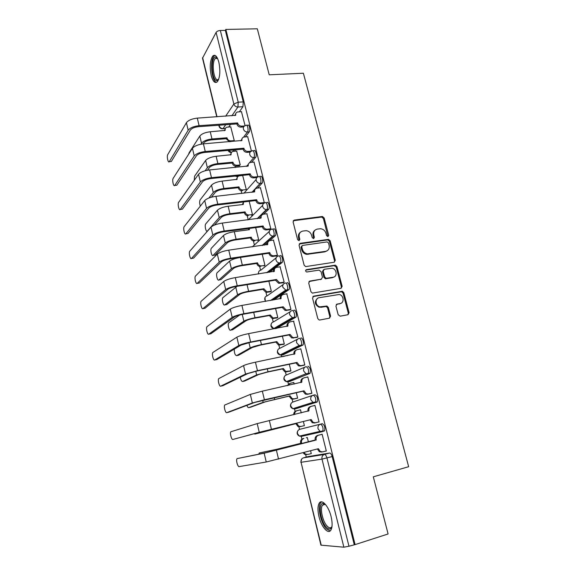 <?xml version="1.0" encoding="UTF-8"?>
<svg xmlns="http://www.w3.org/2000/svg" width="576" height="576" viewBox="0 0 576 576"><rect width="100%" height="100%" fill="white"/><g stroke="black" fill="none" stroke-linecap="round" stroke-linejoin="round"><path stroke-width="0.86" d="M327.946 236.614L328.716 235.31L324.137 217.922L322.423 216.475L294.25 220.082L293.09 221.94L297.619 239.659L299.023 240.682L299.83 239.35L299.246 237.053C298.721 233.77 299.945 231.761 302.911 231.034L306.259 230.681C308.945 231.07 310.73 232.625 311.623 235.339L312.214 237.622L313.603 238.63L314.388 237.319L313.798 235.037C313.272 231.782 314.46 229.795 317.376 229.075L320.63 228.73C323.294 229.097 325.08 230.638 325.98 233.352L326.57 235.613L327.946 236.614M327.931 236.614L323.41 218.513L321.696 217.066L293.227 220.759M299.088 240.667L298.555 237.614L299.246 237.053M313.625 238.63L313.085 235.598L313.798 235.037M218.858 62.251C217.123 56.146 215.086 54.079 212.753 56.038C210.06 60.336 209.549 66.816 211.212 75.478C212.926 81.619 214.978 83.707 217.361 81.734C220.032 77.486 220.536 70.992 218.858 62.251M331.106 516.629C328.666 506.182 321.869 498.636 319.255 503.1C317.664 505.879 317.563 510.365 318.967 516.557C321.293 526.745 328.118 534.758 330.862 530.143C332.446 527.364 332.525 522.857 331.106 516.629M338.177 314.748L340.178 316.174L347.998 314.712L349.085 312.71L343.814 292.68L342.374 291.269L313.704 296.136L312.552 298.13L317.772 318.557L319.111 319.961L319.81 319.997L329.465 318.182L330.588 316.166L328.342 307.469L326.952 306.05L319.846 306.835C315.209 305.942 314.676 298.224 319.19 297.691L339.206 294.487C343.829 295.2 344.599 302.976 340.092 303.552L337.032 304.106L335.923 306.094L338.177 314.748M225.857 29.441L257.314 28.8L269.222 74.808L303.379 73.238L408.658 466.711L373.298 476.827L388.094 533.966L355.097 544.615L225.857 29.441L225.331 30.377L220.342 30.485L238.226 102.182L237.917 107.021L231.876 115.798M334.202 262.231L335.297 260.323L330.156 240.79L328.529 239.35L300.197 243.331L299.045 245.239L304.128 265.147L305.669 266.594L334.202 262.231M336.938 266.573L342.151 286.358L341.057 288.302L312.343 293.112L310.91 291.679L308.7 283.025L309.845 281.059L321.35 279.166L322.474 277.222L321.005 271.555L319.01 270.122L306.691 272.016C305.352 271.217 305.266 270.425 306.432 269.64L335.412 265.147L336.938 266.573L336.182 267.07L341.374 286.812L342.151 286.358M308.246 456.574L329.616 453.038L324.425 454.414C325.44 454.486 326.282 455.674 326.959 457.97L348.97 546.235L343.865 547.193L320.911 545.148L301.061 462.29L321.242 545.27M235.058 166.039L235.404 167.458M241.092 190.692L241.776 193.471M247.198 215.64L248.198 219.73M253.382 240.898L254.34 244.822M259.639 266.465L260.554 270.223M265.968 292.349L266.846 295.934M272.383 318.557L273.218 321.962M278.878 345.096L279.67 348.322M281.326 355.097L281.75 356.825M285.451 371.966L286.2 375.005M287.878 381.866L288.41 384.062M292.111 399.182L292.81 402.026M294.509 408.982L295.114 411.43M298.858 426.744L299.506 429.394M301.226 436.428L301.896 439.15M305.69 454.658L306.281 457.092M355.097 544.615L348.97 546.235M225.331 30.377L243.259 101.88L242.935 106.711L239.371 111.794M230.558 124.387L228.73 126.994M216.756 116.813L202.507 58.198L216.101 32.429C216.907 31.291 218.326 30.643 220.342 30.485M250.142 152.107L247.234 152.359C245.225 152.338 243.878 151.344 243.187 149.393L243.929 148.45C244.613 150.408 245.966 151.402 247.975 151.43L251.446 151.128L247.68 136.706M240.257 164.974L236.671 151.034M257.472 177.091L257.825 176.688L254.002 162.072M242.957 189.965L242.165 190.778C240.25 190.757 238.975 189.806 238.327 187.934L239.033 187.121C239.674 188.993 240.955 189.943 242.878 189.972L246.312 189.605L242.683 175.522M263.333 203.364L264.283 202.565L260.402 187.754M251.582 215.316L252.461 214.582L249.199 201.305M269.849 229.493L270.828 228.766L266.875 213.768M257.774 240.509L258.674 239.839L255.665 227.599M276.444 255.96L277.452 255.305L273.434 240.113M264.038 266.018L264.967 265.406L262.217 254.225M283.133 282.773L284.162 282.182L280.066 266.796M270.389 291.838L271.339 291.298L268.855 281.203M289.901 309.924L290.959 309.413L286.776 293.825M276.811 317.981L277.79 317.506L275.58 308.527M296.762 337.435L297.842 336.996L293.551 321.214M283.32 344.448L284.321 344.045L282.391 336.211M303.71 365.306L304.819 364.946L300.787 348.775L300.377 348.97M287.186 355.709L286.718 355.565M289.908 371.254L290.93 370.922L289.289 364.255M310.752 393.545L311.89 393.264L307.8 376.877L307.181 377.122M294.178 384.113L293.753 382.392L293.155 382.63M296.582 398.398L297.626 398.138L296.28 392.681M317.887 422.158L319.054 421.956L314.914 405.353L313.783 405.698L314.928 405.432M301.255 412.898L300.485 409.759L299.448 410.076L300.499 409.824M303.336 425.88L304.409 425.707L303.372 421.481M325.145 451.238L326.318 451.037L322.114 434.21L320.983 434.563M308.426 442.022L307.303 437.472L306.266 437.796M313.33 395.179L315.036 394.783C317.275 395.971 318.031 398.326 317.304 401.839L296.568 408.514L294.826 408.924L293.782 408.406M307.894 366.242C310.111 367.322 310.846 369.648 310.082 373.219L289.93 381.434L288.187 381.816L287.143 381.341M300.838 338.069C302.422 337.032 304.373 343.382 302.962 344.981L283.378 354.701L281.635 355.054L280.613 354.65M293.882 310.27C295.452 309.089 297.374 315.504 295.927 317.117L276.898 328.291L275.069 328.666M287.014 282.83C288.569 281.513 290.462 288 288.986 289.62L273.823 299.959M280.231 255.744C281.779 254.282 283.637 260.856 282.139 262.483L269.561 272.282M273.542 229.003C275.069 227.398 276.905 234.072 275.371 235.699L269.755 240.646M267.869 242.302L264.643 245.131M266.933 202.608C268.452 200.858 270.252 207.626 268.697 209.261L263.714 214.157M260.28 217.526L259.351 218.434M260.41 176.544C261.914 174.65 263.686 181.526 262.109 183.161L257.609 188.057M253.195 150.847L254.002 150.782C255.485 148.86 257.177 155.729 255.614 157.378L251.503 162.31M246.859 125.374L247.68 125.316C249.142 123.458 250.726 130.154 249.235 131.882L245.419 136.886M235.57 149.796L234.482 151.229M245.088 125.676L241.438 111.658M229.392 141.746L226.368 138.938L227.03 138.01C227.678 139.882 228.974 140.839 230.918 140.875L234.259 140.602L230.724 126.85M310.572 450.749L311.278 453.622L307.807 454.435L305.496 454.118L303.977 452.47M322.315 431.654L324.626 430.855C325.318 427.385 324.533 425.002 322.279 423.713L320.443 424.166C322.69 425.462 323.474 427.846 322.783 431.316L320.033 431.366L318.031 428.746C317.671 426.42 318.47 424.894 320.443 424.166L299.808 429.3C297.929 429.991 297.158 431.431 297.482 433.627L299.369 436.097L301.543 436.37L300.528 435.838M302.299 435.427L303.293 435.931M354.218 544.543L332.172 456.574C331.488 454.284 330.638 453.103 329.616 453.038M314.928 230.263C313.207 231.487 312.595 233.266 313.085 235.598M300.362 232.286C298.678 233.539 298.073 235.31 298.555 237.614M334.318 262.202L334.541 260.834L329.407 241.33L327.787 239.897L299.225 243.95M328.486 242.906L327.11 241.906L302.537 245.434L301.73 246.766L302.357 249.199C303.185 251.813 304.877 253.361 307.44 253.85L325.591 251.338C328.493 250.567 329.666 248.558 329.119 245.304L328.486 242.906M301.788 245.988L301.032 247.313L301.73 246.766M327.074 250.834L324.85 251.863L306.727 254.376C304.171 253.886 302.479 252.346 301.651 249.739L301.032 247.313M341.086 288.295L341.374 286.812M321.466 279.144L308.974 281.57M306.432 269.64L305.719 270.144L334.21 265.644L334.966 265.147M333.122 277.236C337.766 276.703 336.751 268.733 331.999 268.25L324.31 269.273L323.194 271.21L324.655 276.862L326.146 278.294L333.122 277.236L332.366 277.711L334.08 276.941M323.431 269.798L322.452 271.699L323.194 271.21M332.366 277.711L325.404 278.77L323.914 277.344L322.452 271.699M336.182 267.07L334.21 265.644M340.805 303.35L336.254 304.531M317.542 298.418C314.15 301.687 314.669 304.632 319.104 307.26L321.559 306.893M329.45 318.19L329.825 316.57L327.586 307.894L326.196 306.482L320.81 307.318M347.933 314.719L348.293 313.121L343.037 293.126L341.597 291.715L312.876 296.604M230.875 126.835L226.973 127.174C225.497 127.706 224.892 128.779 225.173 130.406L210.24 131.767C205.207 132.365 201.73 133.783 199.829 136.037L189.072 152.82L188.683 154.159M226.973 137.779L211.975 138.967C206.928 139.579 203.45 140.99 201.528 143.208L200.866 144.216M203.033 143.892L203.602 143.035C205.027 141.401 207.612 140.35 211.342 139.896L226.31 138.708M224.424 130.702L225.259 128.686M241.589 111.65L237.557 111.967C236.03 112.5 235.411 113.609 235.706 115.294L197.294 118.123C191.966 118.728 188.338 120.247 186.408 122.695L167.731 154.649C166.594 156.362 168.134 163.447 169.272 161.69L170.597 161.575M243.59 126.95L240.962 127.145C238.961 127.094 237.622 126.108 236.945 124.171L237.6 122.926L199.094 125.683C193.759 126.295 190.123 127.807 188.179 130.212L169.33 161.611M171.36 161.431L190.368 130.054C191.815 128.268 194.515 127.152 198.461 126.691L236.88 123.926M234.9 115.596L235.778 113.551M237.6 122.926L237.658 123.17C238.342 125.107 239.681 126.101 241.69 126.158L240.962 127.145M244.512 125.95L241.69 126.158M236.822 151.027L233.158 151.358C231.516 151.834 230.832 152.957 231.113 154.721L216.137 156.29C211.09 156.938 207.583 158.328 205.632 160.452L194.558 176.249L194.227 180.346M239.573 165.816L236.21 166.133C234.266 166.126 232.97 165.175 232.315 163.289L232.934 162.18L217.894 163.577C212.832 164.239 209.326 165.622 207.36 167.71L205.157 170.762M232.934 162.18L232.992 162.418C233.654 164.311 234.95 165.262 236.902 165.269L240.25 164.952M207.461 170.23L209.434 167.515C210.895 165.967 213.502 164.945 217.246 164.448L232.258 163.051M230.35 155.03L231.257 152.827M242.849 175.5L239.422 175.846C237.614 176.256 236.844 177.415 237.125 179.33L222.113 181.109C217.044 181.814 213.509 183.168 211.507 185.17L200.11 199.944C199.404 201.521 199.476 203.573 200.34 206.1M238.975 186.876L223.891 188.489C218.808 189.209 215.266 190.548 213.257 192.514L208.872 198.029M211.399 197.201L215.338 192.283C216.835 190.836 219.463 189.835 223.222 189.302L238.27 187.697M236.347 179.654L237.348 177.25M218.57 79.625L216.785 80.676C211.558 80.784 210.384 56.484 215.705 57.038L217.332 57.974M217.462 58.226L216.533 57.895L215.244 58.543C211.507 62.021 213.466 79.949 217.534 79.769L218.664 79.366M215.028 55.375L214.034 56.074C209.556 60.271 211.666 81.713 216.583 82.361M331.992 526.586C330.84 529.596 328.961 529.805 326.354 527.213C320.4 521.316 317.909 503.042 323.122 503.431L325.447 504.41M325.512 504.49L324.173 504.13L322.502 505.152C319.817 508.565 322.718 521.705 327.168 526.147C329.105 528.127 330.66 528.336 331.826 526.781L332.006 526.486M321.602 501.847L320.609 502.805C317.282 507.031 320.861 523.282 326.369 528.84L330.156 530.935M247.838 136.699L244.051 137.016C242.352 137.498 241.654 138.65 241.949 140.472L203.422 143.856C198.072 144.518 194.414 146.002 192.434 148.313L173.16 178.351C171.965 179.978 173.585 187.243 174.744 185.429L176.062 185.299M176.81 185.184L196.423 155.736C197.906 154.058 200.635 152.964 204.595 152.46L243.13 149.148M241.121 140.789L242.078 138.55M243.864 148.205L205.25 151.51C199.894 152.186 196.222 153.662 194.227 155.93L174.766 185.393M254.174 162.058L250.632 162.389C248.76 162.799 247.975 163.994 248.27 165.974L209.635 169.92C204.264 170.64 200.563 172.087 198.54 174.262L178.646 202.334C177.401 203.868 179.093 211.291 180.274 209.455L181.598 209.304M256.867 177.559L253.498 177.905C251.518 177.862 250.186 176.868 249.516 174.931L250.214 173.801L211.478 177.674C206.107 178.409 202.392 179.842 200.354 181.973L180.274 209.455M182.318 209.218L202.558 181.75C204.084 180.173 206.827 179.107 210.809 178.56L249.451 174.679M247.428 166.306L248.472 163.85M250.214 173.801L250.272 174.046C250.949 175.997 252.281 176.99 254.261 177.026L253.577 177.898M257.818 176.666L254.347 177.019M242.424 204.574L243.518 201.96L243.274 204.473L228.161 206.237C223.07 206.993 219.499 208.31 217.462 210.182L205.697 223.949C204.35 225.468 206.086 232.726 207.389 231.041L207.583 231.012M245.081 211.882L245.146 212.119C245.729 213.898 246.931 214.855 248.746 214.985L248.011 215.734C246.204 215.604 245.009 214.654 244.418 212.875L245.081 211.882L229.954 213.703C224.863 214.481 221.285 215.784 219.226 217.613L207.389 231.041M249.084 214.963L252.454 214.546M214.459 225.079L221.314 217.361C222.847 216.007 225.497 215.035 229.27 214.459L244.361 212.638M249.286 228.427L249.437 229.687L234.281 231.667C229.169 232.488 225.569 233.77 223.481 235.505L211.342 248.249C210.017 249.754 211.774 256.925 213.091 255.377L214.474 255.182M251.266 237.182L251.33 237.427C251.863 239.112 252.979 240.07 254.686 240.286L255.29 240.264L254.542 240.955L253.937 240.977C252.238 240.761 251.122 239.81 250.589 238.126L251.266 237.182L236.102 239.234C230.983 240.07 227.376 241.337 225.274 243.029L213.091 255.377M255.29 240.264L258.667 239.803M215.1 255.089L227.362 242.748C228.931 241.488 231.61 240.552 235.39 239.933L250.531 237.881M248.573 229.802L248.666 228.506M255.665 255.175L240.48 257.422C235.346 258.3 231.718 259.538 229.579 261.137L217.051 272.822C215.741 274.327 217.526 281.412 218.858 280.001L220.32 279.77M257.53 262.807L257.594 263.052C258.077 264.643 259.121 265.594 260.705 265.889L261.569 265.882L259.942 266.515C258.358 266.22 257.321 265.277 256.831 263.686L257.53 262.807L242.323 265.075C237.182 265.975 233.539 267.199 231.394 268.762L218.858 280.001M261.569 265.882L264.96 265.363M220.874 279.684L233.489 268.445C235.087 267.286 237.794 266.378 241.589 265.716L256.766 263.441M260.582 187.74L257.105 188.114C255.182 188.525 254.369 189.756 254.671 191.794L215.928 196.322C210.535 197.107 206.798 198.511 204.725 200.534L184.169 226.634C182.93 228.146 184.644 235.498 185.846 233.806L187.236 233.626M263.52 203.335L259.654 203.774C257.782 203.63 256.536 202.637 255.924 200.794L256.637 199.721L217.793 204.17C212.4 204.977 208.649 206.366 206.561 208.354L185.846 233.806M187.898 233.539L208.771 208.094C210.334 206.626 213.106 205.589 217.102 204.998L255.859 200.542M253.814 192.146L254.966 189.468M256.637 199.721L256.702 199.973C257.314 201.816 258.559 202.817 260.438 202.961L259.999 203.753M264.276 202.536L260.791 202.939M267.077 213.739L263.585 214.171C261.662 214.618 260.849 215.878 261.158 217.944L222.3 223.07C216.886 223.913 213.113 225.274 210.989 227.16L189.756 251.222C188.532 252.734 190.267 259.992 191.484 258.444L192.953 258.235M270.058 229.464L265.889 229.954C264.132 229.716 262.973 228.73 262.411 226.98L263.146 225.972L224.194 231.019C218.772 231.883 214.992 233.237 212.846 235.073L191.484 258.444M193.543 258.149L215.064 234.785C216.662 233.424 219.463 232.423 223.474 231.782L262.346 226.728M260.287 218.311L261.554 215.395M263.146 225.972L263.21 226.224C263.772 227.974 264.938 228.967 266.695 229.205L267.322 229.19L266.508 229.932M270.814 228.73L267.322 229.19M273.65 240.077L270.151 240.566C268.222 241.042 267.415 242.33 267.725 244.433L228.751 250.164C223.315 251.071 219.514 252.396 217.332 254.124L195.408 276.106C194.198 277.61 195.955 284.782 197.194 283.37L198.734 283.133M276.674 255.931L272.21 256.457C270.569 256.147 269.496 255.161 268.985 253.512L269.741 252.562L230.674 258.221C225.23 259.15 221.414 260.46 219.218 262.145L197.194 283.37M199.253 283.054L221.443 261.814C223.078 260.568 225.907 259.603 229.932 258.912L268.92 253.253M266.846 244.822L268.243 241.654M269.741 252.562L269.806 252.821C270.317 254.477 271.397 255.463 273.046 255.78L273.938 255.773L273.103 256.457M277.438 255.254L273.938 255.773M237.046 286.308L222.826 297.691C221.544 299.182 223.344 306.187 224.69 304.92L226.238 304.654M270.641 291.794L266.026 292.363L263.153 289.57L263.873 288.742L248.616 291.247C243.468 292.205 239.789 293.393 237.586 294.811L224.69 304.92M263.873 288.742L266.818 291.794L271.325 291.247M226.714 304.574L239.688 294.458C241.33 293.407 244.058 292.529 247.867 291.823L263.088 289.318M280.31 266.76L276.804 267.293C274.867 267.811 274.061 269.129 274.378 271.26L235.296 277.618C229.838 278.597 225.994 279.871 223.762 281.441L201.125 301.284C199.937 302.774 201.715 309.874 202.968 308.606L204.588 308.326M283.392 282.73L278.633 283.291L275.638 280.382L276.422 279.497L237.24 285.782C231.775 286.776 227.916 288.043 225.67 289.57L202.968 308.606M205.034 308.254L227.902 289.21C229.579 288.072 232.438 287.143 236.477 286.402L275.573 280.123M273.485 271.67C273.283 270.115 273.802 268.97 275.047 268.243M276.422 279.497L279.482 282.679L280.634 282.701L279.778 283.313M284.148 282.132L280.634 282.701M239.688 315.007L228.672 322.848C227.412 324.338 229.234 331.265 230.602 330.134L232.236 329.832M277.106 317.923L272.21 318.521L269.546 315.77L270.288 315L254.995 317.75C249.826 318.766 246.11 319.918 243.857 321.185L230.602 330.134M270.288 315L273.017 318.017L277.776 317.448M232.625 329.76L245.966 320.803C247.644 319.86 250.394 319.01 254.225 318.262L269.489 315.511M287.057 293.782L283.536 294.372C281.599 294.919 280.793 296.273 281.117 298.433L241.92 305.431C236.441 306.482 232.56 307.714 230.27 309.125L206.914 326.758C205.747 328.248 207.54 335.268 208.807 334.145L210.521 333.828M290.21 309.874L285.149 310.464L282.384 307.598L283.183 306.778L243.893 313.711C238.406 314.777 234.511 315.994 232.207 317.354L208.807 334.145M210.881 333.763L234.446 316.958C236.167 315.95 239.054 315.043 243.108 314.258L282.312 307.332M280.217 298.865C279.965 297.144 280.548 295.913 281.952 295.171M283.183 306.778L286.027 309.917L287.424 309.982L286.538 310.529M290.945 309.348L287.424 309.982M234.281 349.142C234.209 352.937 234.979 355.111 236.578 355.651L238.306 355.306M283.687 344.376L278.482 344.995L276.026 342.295L276.79 341.597L261.454 344.585C256.262 345.672 252.511 346.774 250.214 347.897L236.578 355.651M276.79 341.597L279.317 344.556L284.299 343.98M238.608 355.248L252.324 347.479L260.662 345.031L275.962 342.043M293.89 321.149L290.362 321.804C288.418 322.387 287.611 323.777 287.942 325.966L248.638 333.626C243.137 334.742 239.213 335.923 236.873 337.176L212.774 352.541C211.622 354.017 213.437 360.979 214.726 359.993L216.526 359.633M297.144 337.363L291.766 337.982L289.21 335.174L290.038 334.426L250.632 342.007C245.131 343.145 241.193 344.318 238.831 345.514L214.726 359.993M216.806 359.575L241.078 345.082L249.826 342.482L289.145 334.908M287.042 326.412C286.74 324.518 287.381 323.194 288.979 322.459M290.038 334.426L292.673 337.507L294.293 337.615L293.393 338.09M297.828 336.931L294.293 337.615M240.293 377.222C240.833 380.074 241.61 381.492 242.626 381.485L244.454 381.089M287.129 355.478L282.614 356.645M290.419 371.146L284.861 371.801L282.586 369.166L283.37 368.525L267.998 371.765L256.644 374.947L242.626 381.485M283.37 368.525L285.71 371.434L290.909 370.85M244.663 381.046L258.768 374.494L267.178 372.139L282.521 368.906M300.816 348.883L297.274 349.596C295.33 350.215 294.523 351.641 294.862 353.866L255.442 362.196C249.919 363.384 245.959 364.514 243.562 365.594L218.7 378.634C217.57 380.102 219.413 387 220.709 386.158L222.602 385.754M293.954 354.334L293.947 354.298C293.609 352.21 294.329 350.813 296.114 350.1M304.243 365.191L300.334 366.019L298.498 365.861L296.129 363.11L296.986 362.426L257.465 370.692L245.549 374.054L220.709 386.158M222.797 385.711L247.802 373.579L256.637 371.088L296.064 362.844M296.986 362.426L299.419 365.458L301.262 365.616L300.334 366.019M304.805 364.867L301.262 365.616M246.888 405.374C247.5 406.987 248.119 407.743 248.746 407.621L250.675 407.182M293.774 382.493L290.347 383.249L288.036 385.474M297.49 398.182L293.292 399.146L291.326 398.945L289.231 396.367L290.038 395.798L263.16 402.336L248.746 407.621M290.038 395.798L292.205 398.642L294.178 398.844L297.605 398.059M250.79 407.16L265.284 401.854L289.166 396.108M287.23 385.654L289.476 383.587M307.829 376.985L304.279 377.755C302.328 378.418 301.522 379.872 301.867 382.126L262.339 391.147L250.337 394.402L224.705 405.05C223.596 406.505 225.454 413.352 226.771 412.646L228.758 412.193M300.967 382.615L300.931 382.486C300.586 380.239 301.392 378.785 303.343 378.13L303.372 378.115M311.702 393.329L307.368 394.315L305.33 394.106L303.142 391.421L304.02 390.809L264.391 399.766L252.353 402.977L226.771 412.646M228.866 412.164L254.614 402.466L303.077 391.147M304.02 390.809L306.281 393.775L308.318 393.991L307.368 394.315M311.868 393.178L308.318 393.991M254.16 433.742L254.945 434.088L296.791 423.418L254.945 434.088M300.506 409.853L297.072 410.666C295.366 411.228 294.552 412.495 294.638 414.475M296.791 423.418L298.8 426.204L300.946 426.463L304.387 425.614L300.046 426.694L297.9 426.434L295.898 423.655M293.746 414.691C293.681 412.74 294.494 411.487 296.186 410.933L296.705 410.774M314.935 405.454L311.378 406.289C309.42 406.987 308.621 408.478 308.974 410.767L257.206 423.605L230.782 431.784C229.694 433.224 231.574 440.028 232.906 439.459L261.518 431.741L311.155 419.566L259.25 432.288L232.906 439.459M308.066 411.278L308.009 411.055C307.656 408.773 308.462 407.282 310.414 406.584L310.997 406.404M311.155 419.566L313.25 422.467L315.475 422.741L319.032 421.87L314.489 422.993L312.271 422.719L310.183 419.825M259.358 452.945L276.602 449.323L301.601 443.11L274.464 449.87L259.358 452.945L258.689 454.169M300.694 443.297L300.629 443.03C300.29 440.806 301.075 439.337 302.969 438.631L303.883 438.43C301.982 439.142 301.198 440.611 301.536 442.843L301.601 443.11M302.969 438.631L303.883 438.43M306.878 454.594L304.574 454.277L303.091 452.7M237.283 458.568L236.93 458.849C235.865 460.274 237.766 467.042 239.119 466.61L266.242 462.002L264.168 453.197L237.283 458.568L266.443 452.621L315.18 439.999C314.82 437.688 315.619 436.162 317.578 435.427L322.128 434.275M315.252 440.28L264.168 453.197M322.135 434.304L318.571 435.204C316.613 435.946 315.806 437.472 316.166 439.798L316.238 440.078M321.71 452.052L319.327 451.721L317.398 448.963M326.29 450.936L322.718 451.879L320.335 451.548L318.377 448.711L266.242 462.002M327.974 235.872L328.716 235.31M299.138 239.911L299.83 239.35M313.675 237.874L314.388 237.319M308.347 456.545L303.394 457.855L324.425 454.414C322.445 455.184 321.631 456.746 322.006 459.115L301.061 462.29C300.722 460.058 301.5 458.582 303.394 457.855L303.271 457.884M343.865 547.193L322.006 459.115L332.172 456.574M242.935 106.711L237.917 107.021C235.901 106.949 234.547 105.948 233.863 104.004L216.101 32.429M225.727 124.733L222.97 128.722L222.199 128.786M225.374 128.441L223.056 128.614C221.134 128.563 219.845 127.62 219.204 125.777L219.614 125.172M225.641 116.215L233.863 104.004L238.226 102.182L243.259 101.88M202.615 57.564L217.022 116.798M219.067 125.208L219.067 126.317C219.701 128.138 221.004 128.938 222.97 128.722L225.324 128.542M322.171 431.69L301.543 436.37M316.879 402.163L294.826 408.924L292.817 408.708L290.786 406.166C290.462 404.006 291.24 402.595 293.112 401.94L312.638 395.395M309.715 373.522L288.187 381.816L286.366 381.658L284.17 379.058C283.853 376.92 284.63 375.545 286.502 374.926L304.992 367.085M302.638 345.254L300.816 345.622L281.635 355.054L280.015 354.946L277.632 352.282C277.322 350.179 278.1 348.833 279.972 348.242L297.511 339.199M295.654 317.362L293.839 317.693L275.162 328.615L273.758 328.55L271.181 325.836C270.878 323.762 271.656 322.445 273.521 321.89L290.203 311.724M288.763 289.829L286.956 290.131L272.081 300.262M265.68 301.356L264.809 299.722C264.506 297.677 265.291 296.388 267.149 295.87L283.068 284.63M281.966 262.656L280.159 262.93L267.811 272.549M258.53 273.996L258.516 273.924C258.221 271.908 258.998 270.648 260.856 270.158L276.098 257.882M275.249 235.829L273.449 236.074L262.886 245.376M252.295 246.859L269.287 231.466M268.625 209.347L266.825 209.563L257.602 218.65M247.702 219.888L248.501 219.672L262.62 205.373M262.08 183.197L260.287 183.384L252.101 192.334M243.9 193.241L256.082 179.575M255.614 157.378L253.829 157.543L249.487 162.77M247.601 165.046L246.478 166.399M238.702 175.759L238.32 176.22M249.235 131.882L247.45 132.019L243.562 137.153M241.135 140.35L240.782 140.818M233.863 149.947L232.682 151.495M245.902 125.446C247.349 123.588 248.933 130.284 247.45 132.019C245.434 131.976 244.08 130.975 243.396 129.017C243.094 127.231 243.77 126.086 245.412 125.59L245.902 125.446M231.523 152.374L228.506 150.408M252.216 150.934C253.692 149.011 255.377 155.887 253.829 157.543C251.806 157.522 250.445 156.521 249.746 154.541C249.451 152.604 250.207 151.423 252.022 150.984L252.216 150.934M237.571 176.89L237.132 176.753M258.624 176.731C260.122 174.83 261.886 181.721 260.316 183.355L260.114 183.398C258.156 183.319 256.846 182.318 256.19 180.396C255.881 178.351 256.694 177.127 258.624 176.731M265.14 202.817C266.652 201.067 268.445 207.85 266.897 209.477L266.378 209.585C264.535 209.405 263.311 208.397 262.706 206.575C262.397 204.502 263.21 203.249 265.14 202.817M271.742 229.241C273.262 227.635 275.09 234.317 273.571 235.944L272.729 236.088C271.001 235.822 269.863 234.821 269.309 233.093C268.992 230.998 269.806 229.709 271.742 229.241M278.431 256.01C279.965 254.549 281.822 261.13 280.332 262.757L279.18 262.922C277.56 262.584 276.502 261.59 275.998 259.956C275.681 257.825 276.487 256.507 278.431 256.01M285.206 283.126C286.754 281.808 288.641 288.302 287.172 289.922L285.718 290.095L282.78 287.172C282.449 285.012 283.255 283.658 285.206 283.126M292.068 310.594C293.63 309.42 295.546 315.842 294.113 317.448L292.363 317.621L289.642 314.741C289.31 312.552 290.117 311.17 292.068 310.594M274.896 328.694L274.183 328.306M299.023 338.429C300.593 337.392 302.544 343.742 301.14 345.348L299.117 345.499L296.597 342.677C296.258 340.452 297.065 339.034 299.023 338.429M306.065 366.624C308.282 367.711 309.01 370.044 308.261 373.615L305.978 373.745L303.646 370.987C303.3 368.726 304.106 367.272 306.065 366.624M313.207 395.208C315.439 396.396 316.195 398.75 315.475 402.271L312.948 402.358L310.788 399.672C310.435 397.382 311.242 395.892 313.207 395.208M237.766 176.659L235.706 176.062M293.566 220.673L294.25 220.082M321.458 217.08L322.178 216.49M323.41 218.513L324.137 217.922M299.506 243.886L300.197 243.331M327.449 239.904L328.19 239.357M329.407 241.33L330.156 240.79M334.541 260.834L335.297 260.323M301.651 249.739L302.357 249.199M308.066 254.362L308.779 253.836M324.85 251.863L325.591 251.338M309.125 281.534L309.845 281.059M320.609 279.648L321.35 279.166M323.914 277.344L324.655 276.862M325.908 278.777L326.657 278.294M336.262 304.531L337.032 304.106M339.314 303.977L340.092 303.552M325.57 306.461L326.326 306.036M327.586 307.894L328.342 307.469M329.825 316.57L330.588 316.166M312.977 296.582L313.704 296.136M341.057 291.708L341.834 291.262M343.037 293.126L343.814 292.68M348.293 313.121L349.085 312.71M210.24 131.767L211.975 138.967M230.335 141.667L230.918 140.875M226.368 138.938L227.03 138.01M199.829 136.037L201.528 143.208M199.094 125.683L197.294 118.123M237.658 123.17L236.945 124.171M188.179 130.212L186.408 122.695M216.137 156.29L217.894 163.577M236.21 166.133L236.902 165.269M232.315 163.289L232.992 162.418M205.632 160.452L207.36 167.71M222.113 181.109L223.891 188.489M238.327 187.934L239.033 187.121M211.507 185.17L213.257 192.514M205.25 151.51L203.422 143.856M247.975 151.43L247.234 152.359M243.929 148.45L243.187 149.393M194.227 155.93L192.434 148.313M211.478 177.674L209.635 169.92M250.272 174.046L249.516 174.931M200.354 181.973L198.54 174.262M228.161 206.237L229.954 213.703M244.418 212.875L245.146 212.119M217.462 210.182L219.226 217.613M234.281 231.667L236.102 239.234M250.589 238.126L251.33 237.427M223.481 235.505L225.274 243.029M240.48 257.422L242.323 265.075M256.831 263.686L257.594 263.052M229.579 261.137L231.394 268.762M217.793 204.17L215.928 196.322M256.702 199.973L255.924 200.794M206.561 208.354L204.725 200.534M224.194 231.019L222.3 223.07M263.21 226.224L262.411 226.98M212.846 235.073L210.989 227.16M267.725 244.433L267.365 244.75M230.674 258.221L228.751 250.164M269.806 252.821L268.985 253.512M219.218 262.145L217.332 254.124M247.046 284.702L248.616 291.247M267.142 292.378L267.926 291.809M263.153 289.57L263.93 288.994M235.75 287.093L237.586 294.811M274.378 271.26L273.938 271.598M237.24 285.782L235.296 277.618M276.487 279.756L275.638 280.382M225.67 289.57L223.762 281.441M253.706 312.386L254.995 317.75M273.557 318.571L274.37 318.067M269.546 315.77L270.353 315.259M242.251 314.417L243.857 321.185M281.117 298.433L280.562 298.807M243.893 313.711L241.92 305.431M283.248 307.044L282.384 307.598M232.207 317.354L230.27 309.125M260.453 340.438L261.454 344.585M280.051 345.096L280.886 344.657M276.026 342.295L276.854 341.849M248.962 342.655L250.214 347.897M287.942 325.966L287.215 326.383M250.632 342.007L248.638 333.626M290.11 334.692L289.21 335.174M238.831 345.514L236.873 337.176M267.293 368.856L267.998 371.765M286.632 371.952L287.489 371.578M282.586 369.166L283.435 368.784M255.773 371.275L256.644 374.947M294.862 353.866L293.947 354.298M257.465 370.692L255.442 362.196M297.05 362.7L296.129 363.11M245.549 374.054L243.562 365.594M274.226 397.663L274.622 399.298M293.292 399.146L294.178 398.844M289.231 396.367L290.102 396.058M262.67 400.284L263.16 402.336M301.867 382.126L300.931 382.486M264.391 399.766L262.339 391.147M304.092 391.082L303.142 391.421M252.353 402.977L250.337 394.402M300.046 426.694L300.946 426.463M295.963 423.922L296.856 423.684M269.662 429.682L269.755 430.085M308.974 410.767L308.009 411.055M271.418 429.235L269.338 420.502M315.475 422.741L314.489 422.993M311.22 419.846L310.248 420.106M259.25 432.288L257.206 423.605M300.629 443.03L301.536 442.843M286.114 447.062L286.265 447.689M274.464 449.87L274.651 450.662M316.166 439.798L315.18 439.999M278.532 459.108L276.422 450.259M318.571 435.204L317.578 435.427M318.449 448.992L317.448 449.172M214.114 55.987L212.753 56.038M228.132 150.437C228.766 151.826 229.86 152.518 231.437 152.503M262.109 183.161L260.114 183.398L251.928 192.355M268.697 209.261L266.378 209.585L257.134 218.707M275.371 235.699L272.729 236.088L262.087 245.484M282.139 262.483L279.18 262.922L266.63 272.736M288.986 289.62L285.718 290.095L270.439 300.542M295.927 317.117L292.363 317.621L273.758 328.55C271.123 327.715 270.331 326.045 271.39 323.539M302.962 344.981L299.117 345.499L280.015 354.946C277.445 353.959 276.746 352.246 277.913 349.798M310.082 373.219L305.978 373.745L286.366 381.658C283.86 380.542 283.241 378.778 284.53 376.373M317.304 401.839L312.948 402.358L292.817 408.708C290.354 407.448 289.829 405.634 291.24 403.272M324.626 430.855L320.033 431.366L299.369 436.097C296.935 434.693 296.503 432.828 298.066 430.488M235.159 176.119L237.722 176.71M258.631 271.944L258.264 274.039M264.967 297.59L265.356 301.414M301.774 458.906L300.773 462.305M218.808 125.23L219.067 126.317M321.696 217.066L322.423 216.475M327.787 239.897L328.529 239.35M306.727 254.376L307.44 253.85M325.404 278.77L326.146 278.294M334.649 265.644L335.412 265.147M319.104 307.26L319.846 306.835M326.196 306.482L326.952 306.05M341.597 291.715L342.374 291.269M169.272 161.69L171.302 161.51M242.165 190.778L242.878 189.972M216.893 57.953L216.086 57.096M217.577 58.457L215.244 58.543M325.224 504.353L322.502 505.152M324.173 504.13L323.122 503.431M174.744 185.429L176.782 185.22M254.261 177.026L253.498 177.905M248.011 215.734L248.746 214.985M253.937 240.977L254.686 240.286M259.942 266.515L260.705 265.889M260.438 202.961L259.654 203.774M266.695 229.205L265.889 229.954M273.046 255.78L272.21 256.457M266.026 292.363L266.818 291.794M279.482 282.679L278.633 283.291M272.21 318.521L273.017 318.017M286.027 309.917L285.149 310.464M278.482 344.995L279.317 344.556M292.673 337.507L291.766 337.982M284.861 371.801L285.71 371.434M299.419 365.458L298.498 365.861M291.326 398.945L292.205 398.642M306.281 393.775L305.33 394.106M297.9 426.434L298.8 426.204M313.25 422.467L312.271 422.719M304.574 454.277L305.496 454.118M320.335 451.548L319.327 451.721"/></g></svg>
